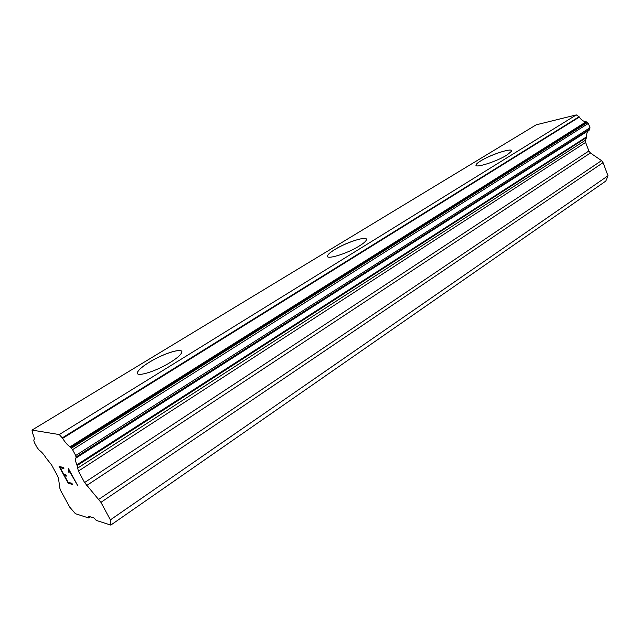 <?xml version="1.0" encoding="UTF-8"?>
<svg xmlns="http://www.w3.org/2000/svg" width="640" height="640" viewBox="0 0 640 640"><rect width="100%" height="100%" fill="white"/><g stroke="black" fill="none" stroke-linecap="round" stroke-linejoin="round"><path stroke-width="0.96" d="M137.536 373.48L137.84 371.648C139.392 369.128 143.224 365.992 149.336 362.24C164.608 352.736 185.416 346.784 181.416 353.248M149.32 362.2C164.592 352.704 185.392 346.744 181.392 353.216C179.992 355.592 176.32 358.648 170.368 362.36C154.744 372.224 133.44 378.152 137.824 371.608C139.376 369.088 143.2 365.952 149.32 362.2M327.568 256.472L327.712 255.4C328.544 253.896 330.92 251.944 334.832 249.544C346.024 242.576 365.52 236.12 366.36 239.2M334.824 249.512C347.408 241.632 369.288 235.072 366.224 240.24C365.464 241.68 363.192 243.568 359.416 245.92C346.592 254.056 324.272 260.6 327.696 255.368C328.528 253.856 330.904 251.904 334.824 249.512M476.072 165.32L476.144 164.696C476.624 163.744 478.184 162.464 480.824 160.848C490.408 154.84 511.008 147.96 511.536 150.688M480.816 160.816C491.288 154.224 513.872 147.128 511.464 151.296L507.016 155.008C496.376 161.792 473.392 168.896 476.136 164.664C476.608 163.712 478.168 162.432 480.816 160.816M32 430.096L536.208 124.808L576.312 114.912L579.064 116.752L62.248 437.888L62.616 438.368C65.256 442.544 67.752 445.352 70.104 446.784L72.544 449.656L75.696 455.504L76.144 457.96C74.984 458.672 75.24 460.944 76.912 464.792L78.392 471.088L84.576 482.536L100.936 502.336L110.392 519.872L110.792 525.088L96.232 520.4L94.176 518.056L88.584 516.272L88.768 518L75.392 513.696L69.776 507.2L60.896 490.992L59.912 488.464L58.464 478.272L57.456 475.688L51.528 464.848L46.096 458.016C43.664 454.216 41.424 451.672 39.392 450.376L37.216 447.752L34.264 442.36L33.752 440.04C34.696 439.296 34.304 437.032 32.576 433.248L32 430.096L59.264 434.56L62.248 437.888M589.352 130.032L76.2 457.92L589.352 130.032L590 127.736L588.376 123.4L586.208 121.744C583.4 121.52 581.12 119.952 579.368 117.056L579.064 116.752M588.832 130.36C587.048 131.8 586.368 133.912 586.808 136.688L76.912 464.792M110.792 525.088L605.816 181.072L608 175.768L603.072 162.632L601.52 160.632L590.4 152.976L588.864 150.992L585.632 142.424L585.56 140.112L586.808 136.688M64.464 475.576L68.128 482.304L71.888 483.288L72.496 484.416L68.256 483.296L59.072 466.448L63.256 467.424L63.88 468.56L60.168 467.688L63.848 474.448L65.872 474.952L66.488 476.08L64.464 475.576L66.472 476.048M60.168 467.688L63.864 468.528M68.256 483.296L72.48 484.384M59.12 466.464L68.28 483.28M68.4 471.496L68.504 468.656L77.824 485.832L69.216 470.768L69.056 472.696L68.4 471.496L69.072 472.656M68.432 468.64L68.432 471.472M69.216 470.768L77.808 485.8M90.432 516.864L88.768 518M576.312 114.912L59.264 434.56M579.368 117.056L62.616 438.368M586.208 121.744L70.104 446.784M586.976 121.984L70.816 447.384M586.568 137.472L77.048 465.616M608 175.768L110.392 519.872M587.584 122.392L71.488 448.128M588.376 123.4L72.544 449.656M590 127.736L75.696 455.504M590.032 128.92L76.224 456.92M589.824 129.472L76.288 457.488M585.56 140.112L77.352 468.32M585.632 142.424L78.392 471.088M588.864 150.992L84.576 482.536M590.4 152.976L86.648 485.528M601.52 160.632L98.84 499.312M603.072 162.632L100.936 502.336"/></g></svg>
